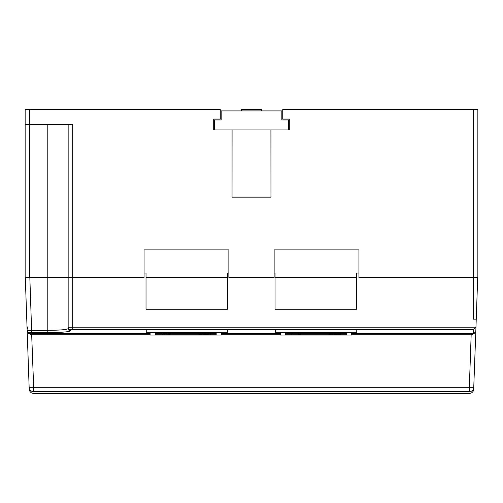 <?xml version="1.0" encoding="UTF-8"?>
<svg xmlns="http://www.w3.org/2000/svg" width="503" height="503" viewBox="0 0 503 503"><rect width="100%" height="100%" fill="white"/><g stroke="black" fill="none" stroke-linecap="round" stroke-linejoin="round"><path stroke-width="0.75" d="M68.157 124.493L68.157 277.612L25.15 277.612L25.15 109.553L29.677 109.553L29.677 124.493L72.683 124.493L72.683 277.612L68.157 277.612L68.157 328.578C66.93 329.654 60.14 330.238 47.785 330.345L27.162 330.597L25.307 277.612L27.017 326.447L27.872 329.069M221.094 110.912L221.169 119.966L214.379 119.966L214.379 129.925L213.7 129.925L213.7 119.06L220.264 119.06L220.264 109.553L29.677 109.553M288.621 122.229L289.3 119.06L282.736 119.06L282.736 109.553L477.85 109.553L477.85 277.612L358.953 277.612L358.953 249.89L274.135 249.89L274.135 277.612L228.865 277.612L228.865 249.89L144.047 249.89L144.047 277.612L72.683 277.612L72.683 327.214L68.157 327.315L68.157 328.578A2.264 2.257 180 0 0 70.42 330.836C69.062 331.911 61.517 332.496 47.785 332.602L31.683 332.602L29.425 332.779L29.275 333.495L27.193 331.483L27.162 330.597A2.264 2.257 178 0 0 29.425 332.779M475.964 327.038L476.24 319.154L475.788 331.703L473.725 333.495L351.547 333.495L473.556 333.489L473.694 329.396L475.964 327.038M475.825 331.075L473.65 390.077C472.933 392.195 471.474 393.321 469.274 393.447L33.726 393.447C31.526 393.321 30.067 392.195 29.35 390.077L29.143 387.304A4.527 4.527 -2 0 0 33.663 391.674L33.663 387.304L29.143 387.304A4.527 4.527 -2 0 0 29.143 387.31L27.193 331.483M68.157 277.612L68.157 327.315A2.264 2.257 180 0 0 70.42 329.572L70.42 330.836M473.323 109.553L473.323 319.154L476.24 319.154L477.693 277.612M274.135 273.028L275.04 273.028L275.04 309.244L356.526 309.244L356.526 273.028L358.953 273.028M144.047 273.028L146.021 273.028L146.021 309.244L227.507 309.244L227.507 273.028L228.865 273.028M146.021 277.612L227.507 277.612M283.189 119.06L289.3 119.06L289.3 129.925L270.96 129.925L270.96 197.145L232.04 197.145L232.04 129.925L213.7 129.925L213.7 119.06L214.379 122.229M29.677 277.612L29.677 124.493L25.15 124.493M289.3 119.06L289.3 129.925L288.621 129.925L288.621 119.966L281.831 119.966L281.831 110.912L221.169 110.912L221.169 119.966M232.04 129.925L270.96 129.925M219.811 119.06L213.7 119.06M214.045 119.966L214.379 119.966M281.831 119.966L281.831 110.912M288.955 119.966L288.621 119.966M241.541 110.912L241.541 109.553L261.459 109.553L261.459 110.912M270.916 129.925L270.96 197.145M232.04 197.145L232.084 129.925M232.084 197.101L270.916 197.101M31.632 333.495L33.663 387.304L469.337 387.304L469.337 391.674A4.527 4.527 2 0 0 473.857 387.31L469.337 387.304L471.166 334.784L351.547 334.784M475.8 331.703L475.788 332.068M31.676 334.784L28.149 333.175M280.473 334.784L221.169 334.784M150.095 334.784L31.834 334.784M471.166 334.784L471.757 334.791L471.801 333.495M475.385 332.684L471.757 334.791M473.857 387.31A4.527 4.527 2 0 0 473.857 387.304L473.795 389.077M150.095 332.263L227.733 332.263L227.733 329.899L146.247 329.899L146.247 332.263L150.095 332.263L150.095 335.048L221.169 335.048L221.169 332.433L150.095 332.433M280.473 332.263L356.753 332.263L356.753 329.899L275.267 329.899L275.267 332.263L280.473 332.263L280.473 335.048L351.547 335.048L351.547 332.433L280.473 332.433M146.247 332.263L146.247 329.899M227.733 332.263L227.733 329.899M275.267 332.263L275.267 329.899M356.753 332.263L356.753 329.899M346.567 333.376L346.567 334.791L285.452 334.791L285.452 333.376L346.567 333.376L346.567 334.791M285.452 333.376L285.452 334.791M338.676 333.376L338.676 334.344L329.704 333.671L329.704 334.52L331.427 334.52L331.427 333.86L340.399 334.52L340.399 333.671L338.676 333.671M331.427 333.86L331.427 334.52M291.916 333.376L291.916 333.866L298.606 333.866L298.606 334.602L300.404 334.602L300.404 333.766L291.916 333.766M300.404 333.376L300.404 333.766M298.606 333.866L298.606 334.602M155.528 333.376L216.189 333.376L216.189 334.791L155.528 334.791L155.528 333.376L155.528 334.791M216.189 333.376L216.189 334.791M201.389 334.533L201.389 333.873L201.389 334.533L199.666 334.533L199.666 333.376M201.514 333.376L199.666 333.684M208.644 333.376L208.644 334.357L201.514 333.684M210.367 333.376L208.644 333.684M201.389 333.873L210.367 334.533L210.367 333.684M161.884 333.684L168.574 333.791L168.574 334.533L170.366 334.533L170.366 333.684L161.884 333.376M168.574 333.791L168.574 334.533M275.04 277.612L356.526 277.612M275.04 309.087L356.526 309.087M146.021 309.087L227.507 309.087M31.683 332.602L29.84 277.612M47.785 124.493L47.785 332.602M475.951 327.214L72.683 327.214L72.683 329.396L70.42 329.572M469.337 391.674L33.663 391.674M280.473 333.489L221.169 333.489L280.473 333.495M473.694 329.396L72.683 329.396M29.275 333.495L150.095 333.495L29.444 333.489"/></g></svg>
